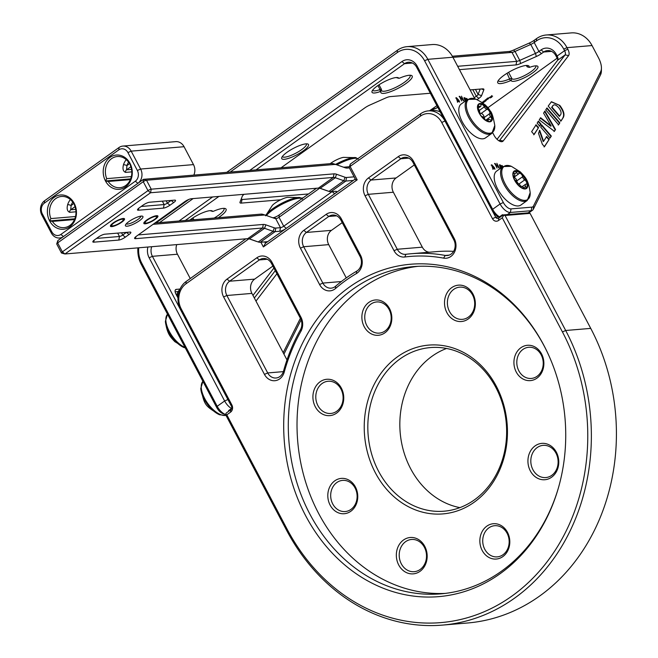 <?xml version="1.0" encoding="UTF-8"?>
<svg xmlns="http://www.w3.org/2000/svg" width="658" height="658" viewBox="0 0 658 658"><rect width="100%" height="100%" fill="white"/><g stroke="black" fill="none" stroke-linecap="round" stroke-linejoin="round"><path stroke-width="0.99" d="M145.245 222.93A6.514 1.571 -27.8 0 1 149.481 218.727A6.514 1.571 -27.8 0 1 156.522 216.564A6.514 1.571 -27.8 0 1 156.645 217.148A6.514 1.571 -27.8 0 1 151.611 221.137A6.514 1.571 -27.8 0 1 145.484 223.037A6.514 1.571 -27.8 0 1 145.245 222.93M111.852 225.727A6.514 1.571 -27.8 0 1 116.079 221.532A6.514 1.571 -27.8 0 1 123.12 219.369A6.514 1.571 -27.8 0 1 123.252 219.945A6.514 1.571 -27.8 0 1 118.218 223.934A6.514 1.571 -27.8 0 1 112.082 225.834A6.514 1.571 -27.8 0 1 111.852 225.727M481.623 116.458A2.648 1.267 54.4 0 0 482.166 116.598A2.648 1.267 -125.6 0 1 484.798 119.032A2.648 1.267 54.4 0 0 485.39 120.036M487.94 121.311A2.648 1.267 54.4 0 0 488.195 120.389A2.648 1.267 -125.6 0 1 488.499 119.435A2.648 1.267 -125.6 0 1 489.93 119.698A2.648 1.267 54.4 0 0 491.238 120.036A2.648 1.267 54.4 0 0 491.37 119.962A2.648 1.267 54.4 0 0 491.649 119.501A2.648 1.267 54.4 0 0 490.597 116.729A2.648 1.267 -125.6 0 1 489.7 113.604A2.648 1.267 54.4 0 0 489.248 111.07A10.298 4.927 54.4 0 0 482.166 104.515A2.648 1.267 54.4 0 0 481.237 104.523A2.648 1.267 54.4 0 0 480.932 105.486A2.648 1.267 -125.6 0 1 480.628 106.44A2.648 1.267 -125.6 0 1 480.496 106.514A2.648 1.267 -125.6 0 1 479.197 106.177A2.648 1.267 54.4 0 0 477.93 105.823M479.46 104.022A10.298 4.927 54.4 0 0 478.95 104.301A10.298 4.927 54.4 0 0 480.587 115.043A10.298 4.927 54.4 0 0 490.416 121.327A10.298 4.927 54.4 0 0 490.926 121.047A10.298 4.927 54.4 0 0 489.289 110.305A10.298 4.927 54.4 0 0 479.46 104.022M490.736 121.171A10.298 4.927 54.4 0 0 491.649 119.501A10.298 4.927 54.4 0 0 489.248 111.07A2.648 1.267 54.4 0 0 486.961 109.277A2.648 1.267 -125.6 0 1 484.329 106.843A2.648 1.267 54.4 0 0 482.166 104.515A10.298 4.927 54.4 0 0 479.09 104.285A10.298 4.927 54.4 0 0 478.769 104.441M477.757 107.912A2.648 1.267 54.4 0 0 478.539 109.146A2.648 1.267 -125.6 0 1 479.427 112.271A2.648 1.267 54.4 0 0 479.246 112.748M480.077 114.607A10.684 5.116 54.4 0 0 490.621 121.656A10.684 5.116 54.4 0 0 489.799 110.741A10.684 5.116 54.4 0 0 479.254 103.693A10.684 5.116 54.4 0 0 480.077 114.607M491.888 133.335A20.85 9.977 54.4 0 1 470.273 120.151A20.85 9.977 54.4 0 1 467.624 99.416L461.266 103.964A20.85 9.977 54.4 0 0 463.915 124.699A20.85 9.977 54.4 0 0 485.53 137.884L491.888 133.335L494.791 125.505A20.332 9.73 54.4 0 1 486.936 132.949A20.332 9.73 54.4 0 1 471.334 119.468A20.332 9.73 54.4 0 1 466.604 102.771A20.332 9.73 54.4 0 1 475.973 99.202C483.342 102.862 488.072 106.777 490.169 110.947C491.74 112.09 493.278 116.943 494.791 125.505M483.934 117.7A2.648 1.267 54.4 0 0 483.441 115.224A2.648 1.267 54.4 0 0 481.154 113.431A2.648 1.267 -125.6 0 1 479.394 112.329M525.824 188.443A2.648 1.267 54.4 0 0 525.956 188.089A2.648 1.267 54.4 0 0 525.602 186.444A2.648 1.267 -125.6 0 1 525.536 184.289A2.648 1.267 -125.6 0 1 526.013 184.166A2.648 1.267 54.4 0 0 526.49 184.043A2.648 1.267 54.4 0 0 526.778 183.533A2.648 1.267 54.4 0 0 526.68 182.521A2.648 1.267 54.4 0 0 524.706 179.914A2.648 1.267 -125.6 0 1 522.625 176.722A2.648 1.267 54.4 0 0 521.062 173.926A10.298 4.927 54.4 0 0 514.342 171.475A2.648 1.267 54.4 0 0 514.243 171.532A2.648 1.267 54.4 0 0 514.309 173.687A2.648 1.267 -125.6 0 1 514.671 175.324A2.648 1.267 -125.6 0 1 514.375 175.842A2.648 1.267 -125.6 0 1 513.898 175.966A2.648 1.267 54.4 0 0 513.429 176.081A2.648 1.267 54.4 0 0 513.314 176.188M520.396 186.888A2.648 1.267 54.4 0 0 520.684 186.773A2.648 1.267 54.4 0 0 520.848 186.592A2.648 1.267 -125.6 0 1 521.021 186.411A2.648 1.267 -125.6 0 1 523.34 187.505A2.648 1.267 54.4 0 0 524.829 188.649M526.129 188.295A10.298 4.927 54.4 0 0 527.074 186.444A10.298 4.927 54.4 0 0 526.68 182.521A10.298 4.927 54.4 0 0 521.062 173.926A2.648 1.267 54.4 0 0 519.236 173.35A2.648 1.267 54.4 0 0 519.063 173.531A2.648 1.267 -125.6 0 1 518.891 173.72A2.648 1.267 -125.6 0 1 516.571 172.626A2.648 1.267 54.4 0 0 514.342 171.475A10.298 4.927 54.4 0 0 514.161 171.565M513.207 173.416A10.298 4.927 54.4 0 0 517.714 184.404A10.298 4.927 54.4 0 0 526.318 188.172A10.298 4.927 54.4 0 0 527.453 186.173A10.298 4.927 54.4 0 0 522.945 175.184A10.298 4.927 54.4 0 0 514.342 171.425A10.298 4.927 54.4 0 0 513.207 173.416M514.548 179.692A2.648 1.267 54.4 0 0 515.206 180.21A2.648 1.267 -125.6 0 1 517.287 183.401A2.648 1.267 54.4 0 0 517.443 184.1M520.832 186.551A2.648 1.267 54.4 0 0 518.899 184.067A2.648 1.267 -125.6 0 1 516.818 180.876A2.648 1.267 54.4 0 0 515.255 178.079A2.648 1.267 54.4 0 0 513.766 177.389M519.187 186.165A10.684 5.116 54.4 0 0 527.724 186.42A10.684 5.116 54.4 0 0 521.473 173.432A10.684 5.116 54.4 0 0 512.936 173.177A10.684 5.116 54.4 0 0 519.187 186.165M527.272 200.46A20.85 9.977 54.4 0 1 512.911 195.928A20.85 9.977 54.4 0 1 503.016 166.548L496.658 171.088A20.85 9.977 54.4 0 0 506.553 200.476A20.85 9.977 54.4 0 0 520.922 205.008L527.272 200.46L530.183 192.629A20.332 9.73 54.4 0 1 513.799 195.023A20.332 9.73 54.4 0 1 501.799 173.58A20.332 9.73 54.4 0 1 511.365 166.326L520.346 171.927C524.944 176.829 528.349 179.321 530.183 192.629M330.201 163.669A10.684 2.574 -27.8 0 1 343.41 157.369L355.953 157.657A20.332 4.894 -27.8 0 0 335.564 164.418M265.544 215.816L272.404 205.304A10.684 2.574 -27.8 0 1 277.117 201.743A10.684 2.574 -27.8 0 1 287.579 197.301L300.122 197.589A20.332 4.894 -27.8 0 0 276.64 206.143A20.332 4.894 -27.8 0 0 265.791 215.314M272.478 217.666A10.421 4.993 54.4 0 0 272.848 217.724L273.818 217.601A5.215 1.258 152.2 0 0 279.214 214.919L316.523 188.237M343.205 167.091A10.421 4.993 54.4 0 0 344.34 167.157L349.398 166.737M349.382 167.897L347.375 168.07A13.028 6.235 -125.6 0 1 345.063 167.741A13.028 6.235 -125.6 0 1 344.874 167.675L336.361 164.681A7.822 3.742 54.4 0 0 336.246 164.64A7.822 3.742 54.4 0 0 334.864 164.442L146.512 180.234A2.607 0.625 152.2 0 0 143.263 181.682L57.649 242.909L57.863 240.557L63.439 236.559A10.421 8.801 85.2 0 1 59.598 237.999A10.421 8.801 85.2 0 1 51.283 232.932L41.841 215.034A10.421 8.801 85.2 0 1 44.571 200.764L119.016 147.515A10.421 8.801 85.2 0 1 122.865 146.076A10.421 8.801 85.2 0 1 131.181 151.143L140.615 169.04A10.421 8.801 85.2 0 1 137.892 183.319L143.469 179.321L331.821 163.538A10.421 4.993 -125.6 0 1 333.672 163.793A10.421 4.993 -125.6 0 1 333.82 163.85L336.131 164.599M154.91 223.021L261.094 214.121A10.421 4.993 -125.6 0 1 262.945 214.376A10.421 4.993 -125.6 0 1 263.101 214.434L265.413 215.182M319.681 188.188L279 217.28A2.607 0.625 -27.8 0 1 276.302 218.612L275.702 218.629A13.028 6.235 -125.6 0 1 274.345 218.324A13.028 6.235 -125.6 0 1 274.156 218.259L265.643 215.256A7.822 3.742 54.4 0 0 265.528 215.224A7.822 3.742 54.4 0 0 264.138 215.026L153.067 224.337M138.27 234.922L263.29 224.444A13.028 6.235 -125.6 0 1 265.791 224.83L274.304 227.833A7.822 3.742 54.4 0 0 275.809 228.063L280.473 227.676A2.607 0.625 152.2 0 0 283.721 226.229L332.109 191.618A2.607 0.625 152.2 0 0 332.134 191.601L334.683 193.74L353.297 180.432L345.853 181.049A10.421 4.993 -125.6 0 1 343.846 180.744L335.333 177.742A10.421 4.993 54.4 0 0 333.335 177.43L150.55 192.753L64.936 253.98L247.721 238.657A10.421 4.993 -125.6 0 1 249.571 238.92A10.421 4.993 -125.6 0 1 249.727 238.969L258.232 241.971A10.421 4.993 54.4 0 0 258.388 242.021A10.421 4.993 54.4 0 0 260.239 242.284L267.683 241.659L286.296 228.351A5.215 1.258 -27.8 0 1 279.79 231.246L275.126 231.632A10.421 4.993 -125.6 0 1 273.128 231.32L264.615 228.326A10.421 4.993 54.4 0 0 262.608 228.013L135.49 238.665A5.215 1.258 -27.8 0 1 134.602 238.081A5.215 1.258 -27.8 0 1 136.428 236.238L184.816 201.628A5.215 1.258 -27.8 0 1 191.322 198.732L318.447 188.081A10.421 4.993 -125.6 0 1 320.29 188.336A10.421 4.993 -125.6 0 1 320.446 188.385L328.959 191.388A10.421 4.993 54.4 0 0 329.115 191.445A10.421 4.993 54.4 0 0 330.958 191.7L335.621 191.314A5.215 1.258 -27.8 0 1 336.222 191.338A5.215 1.258 -27.8 0 1 334.683 193.74L286.296 228.351L283.721 226.229L279 217.28L279.214 214.919M326.648 190.639A7.822 3.742 -125.6 0 1 326.533 190.598A7.822 3.742 -125.6 0 1 326.417 190.557L319.574 188.147M98.404 237.077A5.215 1.258 -27.8 0 1 104.91 234.182L129.955 232.077A5.215 1.258 -27.8 0 1 130.555 232.109A5.215 1.258 -27.8 0 1 129.017 234.511L125.3 237.168A5.215 1.258 -27.8 0 1 118.794 240.063L93.74 242.169A5.215 1.258 -27.8 0 1 92.852 241.585A5.215 1.258 -27.8 0 1 94.686 239.734L98.404 237.077M143.074 205.132A5.215 1.258 -27.8 0 1 149.58 202.228L174.625 200.131A5.215 1.258 -27.8 0 1 175.225 200.164A5.215 1.258 -27.8 0 1 173.687 202.565L169.961 205.222A5.215 1.258 -27.8 0 1 163.455 208.117L138.41 210.215A5.215 1.258 -27.8 0 1 137.522 209.639A5.215 1.258 -27.8 0 1 139.348 207.788L143.074 205.132M139.471 220.701A9.903 2.385 -27.8 0 1 129.749 225.628A9.903 2.385 -27.8 0 1 125.423 225.102A9.903 2.385 -27.8 0 1 128.894 221.59A9.903 2.385 -27.8 0 1 142.391 216.153A9.903 2.385 -27.8 0 1 139.471 220.701M155.124 219.394A7.945 1.916 -27.8 0 1 147.318 223.342A7.945 1.916 -27.8 0 1 143.847 222.922A7.945 1.916 -27.8 0 1 146.635 220.101A7.945 1.916 -27.8 0 1 157.476 215.742A7.945 1.916 -27.8 0 1 155.124 219.394M121.73 222.19A7.945 1.916 -27.8 0 1 113.924 226.146A7.945 1.916 -27.8 0 1 110.454 225.719A7.945 1.916 -27.8 0 1 113.242 222.906A7.945 1.916 -27.8 0 1 124.074 218.538A7.945 1.916 -27.8 0 1 121.73 222.19M140.911 216.128A8.34 2.007 -27.8 0 1 137.933 219.435A8.34 2.007 -27.8 0 1 126.237 223.86M248.954 238.764L185.951 283.828A18.243 15.405 -94.8 0 0 181.18 308.816L231.904 405.024A5.215 4.4 85.2 0 1 230.547 412.163L226.821 414.828L286.987 528.942A192.852 162.83 -94.8 0 0 512.006 596.016A192.852 162.83 -94.8 0 0 562.434 331.936L502.268 217.823L498.542 220.488A5.215 4.4 85.2 0 1 492.464 218.67L441.74 122.462A18.243 15.405 -94.8 0 0 420.454 116.112L350.097 166.433A2.607 0.625 152.2 0 0 349.184 167.354A2.607 0.625 152.2 0 0 349.184 167.527L355.665 179.815L357.179 179.856L263.373 246.939L265.454 243.254L267.683 241.659M353.297 180.432L355.246 179.034M543.821 345.244A166.795 140.828 85.2 0 1 546.601 350.739A166.795 140.828 85.2 0 1 558.165 488.738A166.795 140.828 85.2 0 1 441.296 596.395A166.795 140.828 85.2 0 1 305.6 515.625A166.795 140.828 85.2 0 1 349.209 287.233A166.795 140.828 85.2 0 1 543.821 345.244M335.555 288.475A13.028 11.005 85.2 0 1 319.591 284.536L300.418 248.181A13.028 11.005 85.2 0 1 303.832 230.333L326.162 214.36A13.028 11.005 85.2 0 1 341.37 218.892L360.535 255.255A13.028 11.005 85.2 0 1 356.332 273.613A174.609 147.433 -94.8 0 0 335.555 288.475L335.613 286.238A177.216 149.629 85.2 0 1 356.71 271.154A10.421 8.801 -94.8 0 0 360.066 256.472L340.902 220.109A10.421 8.801 -94.8 0 0 332.586 215.043A10.421 8.801 -94.8 0 0 328.737 216.482L306.398 232.455A10.421 8.801 -94.8 0 0 303.675 246.734L322.848 283.088A10.421 8.801 -94.8 0 0 331.163 288.155A10.421 8.801 -94.8 0 0 335.613 286.238M256.801 257.804A13.028 11.005 85.2 0 1 272.009 262.336L300.969 317.263A13.028 11.005 85.2 0 1 300.903 331.319A174.609 147.433 -94.8 0 0 284.24 372.091A13.028 11.005 85.2 0 1 275.143 380.686A13.028 11.005 85.2 0 1 264.45 374.386L223.621 296.947A13.028 11.005 85.2 0 1 227.026 279.107L256.801 257.804L259.375 259.926L229.593 281.221A10.421 8.801 -94.8 0 0 226.87 295.5L267.699 372.938A10.421 8.801 -94.8 0 0 276.015 378.005A10.421 8.801 -94.8 0 0 283.532 371.104A177.216 149.629 85.2 0 1 300.443 329.724A10.421 8.801 -94.8 0 0 300.5 318.48L271.54 263.554A10.421 8.801 -94.8 0 0 263.225 258.487A10.421 8.801 -94.8 0 0 259.375 259.926L267.255 259.268M404.81 256.998A13.028 11.005 85.2 0 1 394.027 250.706L365.067 195.78A13.028 11.005 85.2 0 1 368.472 177.94L398.246 156.645A13.028 11.005 85.2 0 1 413.454 161.177L454.283 238.615A13.028 11.005 85.2 0 1 454.275 252.573A13.028 11.005 85.2 0 1 443.574 258.133A174.609 147.433 -94.8 0 0 404.81 256.998L405.912 254.292A177.216 149.629 85.2 0 1 411.299 253.725A177.216 149.629 85.2 0 1 445.244 255.444A10.421 8.801 -94.8 0 0 447.243 255.543A10.421 8.801 -94.8 0 0 453.814 239.833L412.985 162.386A10.421 8.801 -94.8 0 0 404.67 157.328A10.421 8.801 -94.8 0 0 400.821 158.767L371.038 180.062A10.421 8.801 -94.8 0 0 368.315 194.332L397.276 249.259A10.421 8.801 -94.8 0 0 405.591 254.325A10.421 8.801 -94.8 0 0 405.912 254.292M546.847 351.265A164.187 138.624 -94.8 0 0 544.372 346.379A164.187 138.624 -94.8 0 0 413.405 266.622A164.187 138.624 -94.8 0 0 309.869 514.095A164.187 138.624 -94.8 0 0 440.835 593.853A164.187 138.624 -94.8 0 0 558.329 488.178M417.772 266.342A164.187 138.624 -94.8 0 0 318.587 513.363A164.187 138.624 -94.8 0 0 445.186 593.401M424.78 546.362A18.243 15.405 85.2 0 1 420.01 571.341A18.243 15.405 85.2 0 1 398.723 564.992A18.243 15.405 85.2 0 1 403.494 540.012A18.243 15.405 85.2 0 1 424.78 546.362M556.38 452.235A18.243 15.405 85.2 0 1 551.61 477.215A18.243 15.405 85.2 0 1 530.323 470.873A18.243 15.405 85.2 0 1 535.094 445.894A18.243 15.405 85.2 0 1 556.38 452.235M472.962 294.019A18.243 15.405 85.2 0 1 468.192 318.998A18.243 15.405 85.2 0 1 446.905 312.657A18.243 15.405 85.2 0 1 451.676 287.669A18.243 15.405 85.2 0 1 472.962 294.019M341.362 388.138A18.243 15.405 85.2 0 1 336.592 413.117A18.243 15.405 85.2 0 1 315.305 406.776A18.243 15.405 85.2 0 1 320.076 381.796A18.243 15.405 85.2 0 1 341.362 388.138M496.329 386.246A84.701 71.516 85.2 0 1 474.179 502.227A84.701 71.516 85.2 0 1 375.356 472.765A84.701 71.516 85.2 0 1 397.498 356.784A84.701 71.516 85.2 0 1 496.329 386.246M541.559 353.897A17.725 14.961 85.2 0 1 536.92 378.169A17.725 14.961 85.2 0 1 516.242 372A17.725 14.961 85.2 0 1 520.881 347.737A17.725 14.961 85.2 0 1 541.559 353.897M355.443 487.01A17.725 14.961 85.2 0 1 350.804 511.274A17.725 14.961 85.2 0 1 330.127 505.114A17.725 14.961 85.2 0 1 334.766 480.842A17.725 14.961 85.2 0 1 355.443 487.01M507.483 532.33A17.725 14.961 85.2 0 1 502.852 556.594A17.725 14.961 85.2 0 1 482.174 550.433A17.725 14.961 85.2 0 1 486.805 526.17A17.725 14.961 85.2 0 1 507.483 532.33M389.511 308.577A17.725 14.961 85.2 0 1 384.881 332.841A17.725 14.961 85.2 0 1 364.203 326.681A17.725 14.961 85.2 0 1 368.834 302.417A17.725 14.961 85.2 0 1 389.511 308.577M317.904 405.616A16.162 13.645 -94.8 0 0 330.793 413.463A16.162 13.645 -94.8 0 0 340.984 389.108A16.162 13.645 -94.8 0 0 328.095 381.262A16.162 13.645 -94.8 0 0 317.904 405.616M449.504 311.497A16.162 13.645 -94.8 0 0 462.393 319.344A16.162 13.645 -94.8 0 0 472.584 294.99A16.162 13.645 -94.8 0 0 459.695 287.143A16.162 13.645 -94.8 0 0 449.504 311.497M532.931 469.713A16.162 13.645 -94.8 0 0 545.819 477.56A16.162 13.645 -94.8 0 0 556.002 453.206A16.162 13.645 -94.8 0 0 543.113 445.359A16.162 13.645 -94.8 0 0 532.931 469.713M401.322 563.832A16.162 13.645 -94.8 0 0 414.211 571.687A16.162 13.645 -94.8 0 0 424.402 547.333A16.162 13.645 -94.8 0 0 411.513 539.478A16.162 13.645 -94.8 0 0 401.322 563.832M378.605 471.317A82.094 69.312 -94.8 0 0 444.092 511.192A82.094 69.312 -94.8 0 0 495.861 387.463A82.094 69.312 -94.8 0 0 430.373 347.58A82.094 69.312 -94.8 0 0 378.605 471.317M366.802 325.521A15.636 13.201 -94.8 0 0 379.279 333.121A15.636 13.201 -94.8 0 0 389.133 309.548A15.636 13.201 -94.8 0 0 376.664 301.956A15.636 13.201 -94.8 0 0 366.802 325.521M484.773 549.274A15.636 13.201 -94.8 0 0 497.251 556.874A15.636 13.201 -94.8 0 0 507.112 533.301A15.636 13.201 -94.8 0 0 494.635 525.709A15.636 13.201 -94.8 0 0 484.773 549.274M332.734 503.954A15.636 13.201 -94.8 0 0 345.203 511.546A15.636 13.201 -94.8 0 0 355.065 487.981A15.636 13.201 -94.8 0 0 342.596 480.381A15.636 13.201 -94.8 0 0 332.734 503.954M518.849 370.841A15.636 13.201 -94.8 0 0 531.319 378.44A15.636 13.201 -94.8 0 0 541.18 354.868A15.636 13.201 -94.8 0 0 528.703 347.276A15.636 13.201 -94.8 0 0 518.849 370.841M459.909 507.631A82.094 69.312 85.2 0 1 410.617 468.636A82.094 69.312 85.2 0 1 446.568 348.469M429.287 252.22A10.421 8.801 85.2 0 1 422.321 247.161L393.361 192.235A10.421 8.801 85.2 0 1 396.091 177.964L414.318 164.919M453.592 251.356A177.216 149.629 -94.8 0 0 436.344 251.627L411.299 253.725M286.987 359.918L251.915 293.402A10.421 8.801 85.2 0 1 254.646 279.124L272.873 266.087M346.264 277.898L328.72 244.628A10.421 8.801 85.2 0 1 331.451 230.358L342.234 222.643M502.268 217.823L503.715 215.24L503.222 214.936L528.275 212.838L530.093 213.381L505.048 215.479L565.683 330.489A195.459 165.035 85.2 0 1 442.431 625.1A195.459 165.035 85.2 0 1 286.518 530.151L225.875 415.149L225.669 414.112L226.821 414.828M500.072 217.189L498.509 216.679A7.822 3.742 -125.6 0 1 492.176 210.511L495.721 217.222A2.607 2.204 -94.8 0 0 498.756 218.127L503.222 214.936M429.542 110.783L436.896 105.658M357.179 179.856L350.097 166.433L350.311 164.072L420.659 113.76A20.85 17.601 85.2 0 1 428.358 110.881A20.85 17.601 85.2 0 1 444.989 121.014L416.679 67.313A10.421 8.801 -94.8 0 0 408.363 62.247A10.421 8.801 -94.8 0 0 404.514 63.686L256.011 169.887M428.358 110.881L432.536 110.536A20.85 17.601 85.2 0 1 440.177 111.893M437.759 107.295A7.822 6.605 -94.8 0 0 437.183 107.657L430.719 110.667M249.744 170.414L401.939 61.564A13.028 11.005 85.2 0 1 417.147 66.096L492.645 209.302L492.176 210.511L444.989 121.014L441.74 122.462M225.669 414.112L226.286 413.002L230.752 409.811A2.607 2.204 -94.8 0 0 231.435 406.241L227.898 399.529L224.641 400.977L149.144 257.772A13.028 11.005 85.2 0 1 147.894 247.03M178.631 293.147A7.822 6.605 -94.8 0 0 177.339 296.75M151.71 246.709A10.421 8.801 -94.8 0 0 152.393 256.324L180.711 310.025A20.85 17.601 85.2 0 1 186.156 281.476L245.804 238.821M176.665 295.467A10.421 8.801 85.2 0 1 179.798 289.61M181.18 308.816L180.711 310.025L227.898 399.529M505.048 215.479L503.715 215.24M442.431 625.1L467.476 623.003A195.459 165.035 -94.8 0 0 590.736 328.391L530.093 213.381M190.261 278.54L177.446 254.227A10.421 8.801 85.2 0 1 176.755 244.603M180.045 289.051L176.352 289.364A5.215 2.492 -125.6 0 0 175.678 289.602A5.215 2.492 -125.6 0 0 175.933 294.068L177.981 297.967M175.127 291.815L178.162 291.56M189.817 220.093A15.118 3.635 -27.8 0 1 191.215 219.048A15.118 3.635 -27.8 0 1 211.818 210.741A15.118 3.635 -27.8 0 1 212.682 211.391L213.431 211.267A17.725 4.269 -27.8 0 1 225.11 208.496A17.725 4.269 -27.8 0 1 218.349 217.699M287.053 152.261A15.118 3.635 -27.8 0 1 307.656 143.954A15.118 3.635 -27.8 0 1 303.198 150.904A15.118 3.635 -27.8 0 1 288.352 158.422A15.118 3.635 -27.8 0 1 281.747 157.616A15.118 3.635 -27.8 0 1 287.053 152.261M380.801 91.569L380.225 91.561A15.118 3.635 -27.8 0 1 372.025 91.297A15.118 3.635 -27.8 0 1 377.322 85.943A15.118 3.635 -27.8 0 1 397.925 77.636A15.118 3.635 -27.8 0 1 398.797 78.277L399.546 78.162A17.725 4.269 -27.8 0 1 411.225 75.39A17.725 4.269 -27.8 0 1 398.748 87.983A17.725 4.269 -27.8 0 1 380.801 91.569L381.476 89.587A16.162 3.89 152.2 0 0 381.525 90.524A16.162 3.89 152.2 0 0 397.638 86.428A16.162 3.89 152.2 0 0 410.115 75.448A16.162 3.89 152.2 0 0 409.967 75.242M511.151 80.58L510.402 80.704A17.725 4.269 -27.8 0 1 497.744 81.6A17.725 4.269 -27.8 0 1 503.962 75.325A17.725 4.269 -27.8 0 1 528.111 65.586A17.725 4.269 -27.8 0 1 529.155 67.297L529.723 67.305A15.118 3.635 -27.8 0 1 537.084 65.973A15.118 3.635 -27.8 0 1 527.782 75.983A15.118 3.635 -27.8 0 1 511.151 80.58L511.834 78.516A13.555 3.265 152.2 0 0 511.858 78.573A13.555 3.265 152.2 0 0 525.364 75.144A13.555 3.265 152.2 0 0 535.834 65.94A13.555 3.265 152.2 0 0 535.785 65.849M280.653 199.802L241.313 203.1A7.822 1.884 -27.8 0 1 239.981 202.228A7.822 1.884 -27.8 0 1 239.997 202.179L242.267 196.314A7.822 1.884 -27.8 0 1 244.044 194.316M281.065 167.79L364.738 107.945A7.822 1.884 -27.8 0 1 369.911 105.017L385.613 98.026A7.822 1.884 -27.8 0 1 390.202 96.611L430.348 93.247M470.125 89.916L482.528 88.871A7.822 1.884 -27.8 0 1 483.424 88.92A7.822 1.884 -27.8 0 1 483.844 89.792L481.574 95.657A7.822 1.884 -27.8 0 1 478.851 98.379L477.05 99.662M302.976 197.926L301.372 198.066M488.639 98.593L486.69 99.72L487.743 98.527L484.979 100.189L486.352 100.074L488.639 98.593M487.833 107.764L557.137 58.2M557.762 60.059A7.822 3.742 54.4 0 0 556.668 57.23L555.829 55.642A10.421 8.801 -94.8 0 0 547.514 50.584A10.421 8.801 -94.8 0 0 543.673 52.023L541.485 53.578A7.822 1.884 -27.8 0 1 536.319 56.506L520.61 63.497A7.822 1.884 -27.8 0 1 516.028 64.912L459.449 69.658M218.925 196.421L185.293 220.471M482.816 103.059L486.081 100.682L483.72 101.044L484.938 101.11L481.927 102.327L483.137 102.393L482.684 102.952M485.341 105.157L485.834 105.625M491.411 97.211L490.07 97.984L491.756 97.187L491.962 96.06L488.014 98.215L491.403 96.471L491.411 97.211L491.255 96.183M492.612 96.216L491.962 96.06M498.328 80.482A16.162 3.89 152.2 0 0 498.419 80.728A16.162 3.89 152.2 0 0 509.966 78.812A2.607 0.625 -27.8 0 1 511.825 78.508A2.607 0.625 -27.8 0 1 511.834 78.516L508.576 72.347L511.817 78.499M372.658 90.154A13.555 3.265 152.2 0 0 372.699 90.245A13.555 3.265 152.2 0 0 380.053 89.562A2.607 0.625 -27.8 0 1 381.467 89.43A2.607 0.625 -27.8 0 1 381.476 89.587M282.389 156.472A13.555 3.265 152.2 0 0 282.43 156.563A13.555 3.265 152.2 0 0 301.652 149.637A13.555 3.265 152.2 0 0 306.406 143.921A13.555 3.265 152.2 0 0 306.357 143.839M452.342 56.234L508.947 51.489A7.822 1.884 152.2 0 0 513.536 50.074L529.238 43.083A7.822 1.884 152.2 0 0 534.411 40.154L536.591 38.592A26.065 22.002 85.2 0 1 546.214 34.997A26.065 22.002 85.2 0 1 566.999 47.656L567.829 49.243A7.822 3.742 -125.6 0 1 568.602 55.568L503.189 140.96A7.822 3.742 -125.6 0 1 501.783 141.692A7.822 3.742 -125.6 0 1 500.401 141.495A7.822 3.742 -125.6 0 1 494.068 135.326L492.669 132.669M156.012 222.93L188.887 199.415M226.73 172.347L397.432 50.255A26.065 22.002 85.2 0 1 407.055 46.66A26.065 22.002 85.2 0 1 427.84 59.327L503.345 202.524A7.822 3.742 54.4 0 0 511.06 208.89L531.829 207.147A7.822 3.742 54.4 0 0 533.441 206.069L600.696 71.582A18.243 8.735 54.4 0 0 601.437 68.111A18.243 8.735 54.4 0 0 598.41 57.624L592.044 45.558A26.065 22.002 -94.8 0 0 571.259 32.9L546.214 34.997M547.004 107.945L545.753 109.878L558.593 124.773L559.843 122.84L547.004 107.945M542.315 144.201L544.47 146.701L549.183 139.389L546.691 136.494L543.59 141.306L539.708 130.284L538.507 133.352L542.315 144.201M534.099 134.545L538.557 127.636L536.089 124.773L531.631 131.682L534.099 134.545M539.618 125.982L540.901 124L538.433 121.138L537.15 123.12L539.618 125.982M541.69 124.897L540.777 127.208L550.08 137.999L551.322 136.074L541.69 124.897M539.247 119.871L554.414 131.279L555.525 129.552L544.923 111.07L543.582 113.151L551.141 125.933L540.621 117.741L539.247 119.871M462.459 98.79L463.109 100L459.342 96.265L461.661 100.937L459.917 96.948L463.775 100.847L461.464 96.175L462.459 98.79M491.518 164.87L492.982 168.9L494.059 168.341L494.964 169.262L494.405 167.609L491.797 164.813L491.139 165.142M503.37 167.107L502.062 165.495L501.429 165.865L499.463 164.722L500.384 168.004L500.845 168.144L500.08 165.882L500.532 165.471L501.659 167.519M500.499 165.479L500.45 164.985L499.554 165.536M502.046 165.997L502.062 165.495L501.133 166.079M501.988 167.28L502.136 165.972L502.942 167.042M501.363 166.622L502.136 165.972M499.751 166.12L500.532 165.471M456.126 97.746L457.59 101.776L458.667 101.217L459.572 102.13L459.013 100.477L456.405 97.688L455.747 98.009M497.851 165.915L498.501 167.124L494.734 163.39L497.053 168.061L495.31 164.072L499.167 167.971L496.856 163.299L497.851 165.915M467.978 99.983L466.67 98.363L466.037 98.741L464.071 97.598L465 100.88L465.453 101.019L464.688 98.758L465.14 98.346L466.267 100.386M465.107 98.355L465.066 97.861L464.161 98.412M466.662 98.873L466.67 98.363L465.741 98.955M466.596 100.156L466.752 98.848L467.55 99.917M465.971 99.498L466.752 98.848M464.359 98.996L465.14 98.346M474.796 98.774L452.893 57.221A26.065 22.002 -94.8 0 0 432.1 44.563L407.055 46.66M559.793 105.412L551.429 101.727L548.196 106.094L561.035 120.99L563.24 117.568C564.86 114.599 563.725 110.56 559.835 105.453L551.24 101.867M498.887 140.763A5.215 2.492 54.4 0 0 499.414 140.549A5.215 2.492 54.4 0 0 499.677 140.294L565.09 54.91A5.215 2.492 54.4 0 0 564.58 50.691L563.75 49.103A23.458 19.806 -94.8 0 0 536.377 40.952L534.197 42.507A5.215 1.258 -27.8 0 1 530.751 44.456L515.041 51.447A5.215 1.258 -27.8 0 1 511.99 52.393L452.951 57.345M601.437 68.111L601.396 70.825A20.85 9.977 -125.6 0 1 600.557 74.79L533.301 209.277A10.421 4.993 -125.6 0 1 532.486 210.247A10.421 4.993 -125.6 0 1 531.146 210.716L510.378 212.46A10.421 4.993 -125.6 0 1 500.088 203.972L424.591 60.775A23.458 19.806 -94.8 0 0 397.218 52.615L230.218 172.051M138.748 247.795A23.458 19.806 -94.8 0 0 141.7 263.101L217.198 406.299A10.421 4.993 54.4 0 0 225.636 414.524L223.054 413.685A7.822 3.742 -125.6 0 1 216.729 407.516L141.231 264.31A26.065 22.002 85.2 0 1 137.9 247.869M283.187 352.696L300.393 318.283M276.919 273.761L255.978 301.101M214.195 218.053A16.162 3.89 152.2 0 0 224 208.561A16.162 3.89 152.2 0 0 223.852 208.356M211.021 210.897A2.607 0.625 -27.8 0 1 210.741 210.881A2.607 0.625 -27.8 0 1 210.593 210.782A13.555 3.265 152.2 0 0 210.56 210.708A13.555 3.265 152.2 0 0 210.511 210.626L210.593 210.766A2.607 0.625 -27.8 0 1 210.593 210.766L212.682 211.391M397.136 77.784A2.607 0.625 -27.8 0 1 396.856 77.767A2.607 0.625 -27.8 0 1 396.708 77.669A2.607 0.625 -27.8 0 1 396.708 77.66A13.555 3.265 152.2 0 0 396.675 77.603A13.555 3.265 152.2 0 0 396.626 77.521M529.213 67.396L527.206 66.845A2.607 0.625 -27.8 0 1 527.066 66.746A2.607 0.625 -27.8 0 1 527.058 66.59A16.162 3.89 152.2 0 0 527.009 65.652A16.162 3.89 152.2 0 0 526.861 65.446M486.83 99.004L487.512 98.083M486.328 99.161L487.257 98.897L486.426 99.736L485.991 99.777L486.402 99.292M487.15 98.7L486.846 99.44M484.592 101.2L485.102 100.592M482.824 102.467L483.326 101.842M485.53 105.025L485.785 105.568M491.518 96.742L491.723 95.607M457.483 102.237L458.667 101.217M458.544 101.25L459.136 100.773M458.766 101.044L459.013 100.477M456.364 98.387L456.035 97.952M457.409 101.505L456.455 98.322L458.297 100.732L457.655 101.332M500.08 165.257L499.48 165.594M499.71 166.153L500.162 165.742L499.71 166.153M501.314 166.655L501.766 166.244L501.314 166.655M501.692 165.758L501.059 166.137M495.219 164.138L495.458 163.727M495.087 163.998L494.553 163.645M498.772 167.88L498.41 167.19M492.875 169.361L494.059 168.341M493.936 168.374L494.528 167.905M494.158 168.168L494.405 167.609M491.756 165.512L491.427 165.076M492.801 168.629L491.847 165.446L493.689 167.856L493.048 168.456M464.688 98.124L464.087 98.47M464.318 99.029L464.77 98.61L464.318 99.029M465.922 99.531L466.374 99.111L465.922 99.531M466.3 98.634L465.667 99.004M459.827 97.014L460.065 96.603M459.695 96.866L459.161 96.512M463.38 100.748L463.018 100.065M457.672 66.293L516.703 61.342A5.215 1.258 152.2 0 0 519.762 60.396L535.472 53.413A5.215 1.258 152.2 0 0 538.918 51.456L541.098 49.901A13.028 11.005 85.2 0 1 556.298 54.433L557.137 56.012A5.215 2.492 -125.6 0 1 558 59.006A5.215 2.492 -125.6 0 1 557.647 60.232L497.061 139.315M503.345 202.524L500.088 203.972L492.645 209.302A10.421 4.993 54.4 0 0 499.521 216.819L502.498 214.689A10.421 4.993 54.4 0 0 503.115 215.01M193.131 198.584L159.499 222.634M179.017 220.998L212.649 196.948M230.012 410.419L228.54 410.625L231.517 408.495A10.421 4.993 -125.6 0 1 224.641 400.977L217.198 406.299L216.729 407.516M301.093 319.813L283.935 354.119M499.044 216.819L499.521 216.819M273.909 268.053L252.968 295.393M254.342 297.992L275.283 270.652M474.237 97.713L476.277 96.257A5.215 1.258 152.2 0 0 478.095 94.448L480.175 89.069M241.108 199.3A5.215 1.258 152.2 0 0 241.996 199.53L308.536 193.954M560.665 121.253L563.24 117.568M562.87 117.831C564.49 114.862 563.355 110.824 559.465 105.716L559.835 105.453M553.337 105.255L551.618 107.386L559.358 116.367L560.698 114.607C561.595 112.789 560.879 110.421 558.568 107.517L558.535 107.468C555.969 104.778 554.11 104.17 552.959 105.625L551.996 107.122L559.736 116.104M552.58 105.897L553.156 105.37M554.036 131.551L555.525 129.552M555.155 129.815L544.553 111.334M540.251 118.004L550.771 126.204L551.141 125.933M549.71 138.262L551.322 136.074M550.952 136.338L541.32 125.16M539.247 126.246L540.901 124M540.531 124.263L538.063 121.401M533.728 134.808L538.557 127.636M538.178 127.899L535.711 125.036M544.1 146.964L549.183 139.389M548.813 139.652L546.321 136.757M539.338 130.555L543.22 141.569L543.59 141.306M558.223 125.036L559.843 122.84M559.473 123.112L546.634 108.216M272.848 217.724L275.702 218.629L280.473 227.676L279.79 231.246M273.818 217.601L276.302 218.612M61.901 253.075A2.607 0.625 -27.8 0 1 61.597 253.059A2.607 0.625 -27.8 0 1 61.457 252.96A2.607 0.625 -27.8 0 1 62.37 251.858L147.976 190.631A2.607 0.625 -27.8 0 1 151.233 189.183L334.017 173.86A13.028 6.235 -125.6 0 1 336.518 174.247L345.031 177.249A7.822 3.742 54.4 0 0 346.527 177.487L354.103 176.846M255.929 241.215A7.822 3.742 -125.6 0 1 255.814 241.182A7.822 3.742 -125.6 0 1 255.691 241.141L248.856 238.731M61.597 253.059L64.936 253.98L62.37 251.858L57.649 242.909A2.607 0.625 152.2 0 0 56.736 243.83A2.607 0.625 152.2 0 0 56.736 244.011L61.457 252.96M135.318 181.197L137.892 183.319L63.439 236.559L60.873 234.437L135.318 181.197A7.822 6.605 -94.8 0 0 137.366 170.488L127.923 152.59A7.822 6.605 -94.8 0 0 118.802 149.868L44.357 203.116A7.822 6.605 -94.8 0 0 42.309 213.817L51.752 231.723A7.822 6.605 -94.8 0 0 60.873 234.437M96.52 238.418L119.476 236.493A2.607 0.625 152.2 0 0 122.725 235.046L126.451 232.389A2.607 0.625 152.2 0 0 126.468 232.373L129.017 234.511M141.19 206.472L164.138 204.548A2.607 0.625 152.2 0 0 167.395 203.1L171.113 200.443A2.607 0.625 152.2 0 0 171.138 200.427L173.687 202.565M193.822 175.102A10.421 8.801 -94.8 0 0 193.493 164.607L184.059 146.709A10.421 8.801 -94.8 0 0 175.744 141.643L122.865 146.076M130.358 179.626L108.233 181.476L105.469 180.975A17.198 14.525 85.2 0 1 109.968 157.418A17.198 14.525 85.2 0 1 130.037 163.406A17.198 14.525 85.2 0 1 125.538 186.954A17.198 14.525 85.2 0 1 105.469 180.975L130.671 178.861M49.638 220.907L50.905 218.579A15.636 13.201 -94.8 0 1 61.449 196.471A15.636 13.201 -94.8 0 1 73.112 202.697L74.206 203.338A17.198 14.525 85.2 0 1 69.707 226.887A17.198 14.525 85.2 0 1 49.638 220.907A17.198 14.525 85.2 0 1 54.137 197.351A17.198 14.525 85.2 0 1 74.206 203.338L74.609 205.526A15.636 13.201 -94.8 0 1 64.065 227.635A15.636 13.201 -94.8 0 1 52.401 221.409L49.638 220.907L74.839 218.793M74.527 219.558L52.401 221.409M108.233 181.476A15.636 13.201 -94.8 0 0 119.896 187.703A15.636 13.201 -94.8 0 0 130.44 165.594L130.037 163.406L128.943 162.756A15.636 13.201 -94.8 0 0 117.28 156.538A15.636 13.201 -94.8 0 0 106.736 178.647L131.361 176.583M105.469 180.975L106.736 178.647M131.797 171.87L125.563 172.388C123.128 171.393 122.429 168.843 123.482 164.722A15.636 13.201 85.2 0 1 126.229 159.631M75.966 211.802L69.723 212.32C67.289 211.333 66.598 208.775 67.651 204.654A15.636 13.201 85.2 0 1 70.398 199.563M50.905 218.579L75.53 216.515M128.573 162.222A13.028 11.005 -94.8 0 0 126.936 165.602L126.558 169.83L131.542 169.41M130.021 163.39L126.936 165.602A2.607 0.625 18 0 0 123.482 164.722M72.742 202.154A13.028 11.005 -94.8 0 0 71.097 205.535L70.727 209.762L75.703 209.343M74.181 203.322L71.097 205.535A2.607 0.625 18 0 0 67.651 204.654M487.257 121.064L488.195 120.389M485.694 120.233L490.597 116.729M477.733 107.221L479.197 106.177M479.337 110.412L484.329 106.843M481.154 113.431L486.961 109.277M483.943 117.716L489.7 113.604M523.653 187.843L525.602 186.444M518.899 184.067L524.706 179.914M513.347 176.36L513.898 175.966M514.498 174.107L516.571 172.626M516.818 180.876L522.625 176.722M336.855 164.854A20.85 5.017 -27.8 0 1 357.788 158.726M266.482 215.553A20.85 5.017 -27.8 0 1 276.993 207.097A20.85 5.017 -27.8 0 1 301.948 198.658M184.207 347.638A20.332 9.73 -125.6 0 1 176.92 342.711A20.332 9.73 -125.6 0 1 165.388 321.334C167.206 334.708 170.817 337.209 174.798 341.642L185.383 348.066M185.046 347.424A20.85 9.977 -125.6 0 1 177.676 342.415A20.85 9.977 -125.6 0 1 167.527 314.195M226.007 415.379A20.85 9.977 -125.6 0 1 207.073 402.49A20.85 9.977 -125.6 0 1 202.919 381.319L200.78 388.459A20.332 9.73 -125.6 0 0 219.599 414.762C204.506 405.418 204.728 405.583 200.78 388.459M320.142 188.287L335.333 177.742L336.518 174.247M345.031 177.249L343.846 180.744L328.959 191.388L326.417 190.557M318.447 188.081L333.335 177.43L334.017 173.86M247.721 238.657L262.608 228.013L263.29 224.444M265.791 224.83L264.615 228.326L249.415 238.87M255.691 241.141L258.232 241.971L273.128 231.32L274.304 227.833M346.527 177.487L345.853 181.049L330.958 191.7M263.373 246.939L260.889 242.226M264.738 241.905L265.454 243.254M454.283 238.615L453.814 239.833M412.985 162.386L413.454 161.177M408.7 158.101L400.821 158.767L398.246 156.645M368.472 177.94L371.038 180.062L396.091 177.964M393.361 192.235L368.315 194.332L365.067 195.78M394.027 250.706L397.276 249.259L422.321 247.161M443.574 258.133L445.244 255.444L449.192 255.115M283.376 371.63L267.699 372.938L264.45 374.386M223.621 296.947L226.87 295.5L251.915 293.402M227.026 279.107L229.593 281.221L254.646 279.124M283.532 371.104L284.24 372.091M300.443 329.724L300.903 331.319M272.009 262.336L271.54 263.554M300.5 318.48L300.969 317.263M360.535 255.255L360.066 256.472M340.902 220.109L341.37 218.892M336.616 215.824L328.737 216.482L326.162 214.36M303.832 230.333L306.398 232.455L331.451 230.358M319.591 284.536L322.848 283.088L341.362 281.542M328.72 244.628L303.675 246.734L300.418 248.181M356.332 273.613L356.71 271.154M498.542 220.488L498.756 218.127M492.464 218.67L495.721 217.222L499.266 216.926M420.454 116.112L420.659 113.76M230.752 409.811L230.547 412.163M231.435 406.241L231.904 405.024M186.156 281.476L185.951 283.828M590.736 328.391L565.683 330.489L562.434 331.936M286.518 530.151L286.987 528.942M437.183 107.657L437.299 106.415M432.503 108.8L436.073 108.455M149.144 257.772L152.393 256.324L177.446 254.227M412.393 63.02L404.514 63.686L401.939 61.564M551.552 51.357L543.673 52.023L541.098 49.901M510.402 80.704L507.038 73.277M380.225 91.561L380.053 89.562L377.922 85.524M192.465 219.871L191.807 218.629M563.75 49.103L566.999 47.656L592.044 45.558M424.591 60.775L427.84 59.327L452.893 57.221M503.189 140.96L499.677 140.294L499.093 140.713M511.06 208.89L510.378 212.46L507.4 214.59M528.168 212.847L531.146 210.716L531.829 207.147M176.352 289.364L175.242 290.162M396.642 77.545L398.797 78.277M526.458 65.455L527.058 66.59L529.155 67.297M568.602 55.568L565.09 54.91L557.647 60.232M556.668 57.23L557.137 56.012L564.58 50.691L567.829 49.243M534.411 40.154L534.197 42.507L538.918 51.456L541.485 53.578M536.319 56.506L535.472 53.413L530.751 44.456L529.238 43.083M513.536 50.074L515.041 51.447L519.762 60.396L520.61 63.497M516.028 64.912L516.703 61.342L511.99 52.393L508.947 51.489M229.157 410.946A10.421 4.993 -125.6 0 1 228.54 410.625M416.679 67.313L417.147 66.096M536.377 40.952L536.591 38.592M600.557 74.79L600.696 71.582M533.301 209.277L533.441 206.069M141.231 264.31L141.7 263.101M397.218 52.615L397.432 50.255M555.829 55.642L556.298 54.433M472.814 89.685L476.277 96.257L478.851 98.379M241.428 198.461L241.996 199.53L241.313 203.1M475.471 89.463L478.095 94.448L481.574 95.657M481.45 88.962L483.844 89.792M275.809 228.063L275.126 231.632L260.239 242.284M135.877 236.658L135.49 238.665M264.138 215.026L261.094 214.121M146.512 180.234L151.233 189.183L150.55 192.753L147.976 190.631L143.263 181.682L143.469 179.321L146.512 180.234M331.821 163.538L334.864 164.442M344.34 167.157L347.375 168.07M117.683 233.105L119.476 236.493L118.794 240.063M93.74 242.169L94.127 240.154M121.533 232.784L122.725 235.046L125.3 237.168M162.353 201.159L164.138 204.548L163.455 208.117M138.41 210.215L138.797 208.208M166.203 200.838L167.395 203.1L169.961 205.222M137.366 170.488L140.615 169.04L193.493 164.607M51.752 231.723L51.283 232.932M42.309 213.817L41.841 215.034M184.059 146.709L131.181 151.143L127.923 152.59M44.357 203.116L44.571 200.764M119.016 147.515L118.802 149.868M130.868 166.745L126.558 169.83A2.607 2.204 -94.8 0 0 125.563 172.388M75.037 206.678L70.727 209.762A2.607 2.204 -94.8 0 0 69.723 212.32M156.645 217.148L157.155 215.684M145.484 223.037L143.987 222.626M123.252 219.945L123.753 218.481M112.082 225.834L110.593 225.423M467.624 99.416L475.973 99.202M486.624 120.776L488.499 119.435M477.979 108.34L480.628 106.44M513.396 176.541L514.375 175.842M503.016 166.548L511.365 166.326M522.32 186.584L525.536 184.289M520.371 186.872L521.021 186.411M513.651 177.471L518.891 173.72M358.265 159.236L355.953 157.657M302.433 199.168L300.122 197.589M167.519 314.17L165.388 321.334M226.039 415.453L219.599 414.762M350.311 164.072L349.184 167.354M487.142 98.486L487.381 98.93M491.921 96.537L491.682 96.084M532.486 210.247L528.744 212.921M379.016 84.783L381.467 89.43M192.909 217.897L193.888 219.756M527.066 66.746L526.392 65.463M212.748 211.432L210.741 210.881M398.855 78.318L396.856 77.767M326.533 190.598L329.115 191.445M265.528 215.224L262.945 214.376M255.814 241.182L258.388 242.021M57.863 240.557L56.736 243.83M336.246 164.64L333.672 163.793M61.679 237.826L59.598 237.999"/></g></svg>
